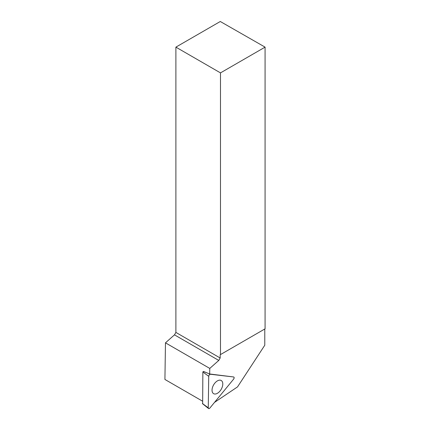 <?xml version="1.0" encoding="UTF-8"?>
<svg xmlns="http://www.w3.org/2000/svg" width="430" height="430" viewBox="0 0 430 430"><rect width="100%" height="100%" fill="white"/><g stroke="black" fill="none" stroke-linecap="round" stroke-linejoin="round"><path stroke-width="0.64" d="M202.654 403.673L202.863 371.993L203.309 371.456L208.948 373.675M208.733 376.315L208.26 407.801A1.575 0.908 120 0 0 208.523 408.5A1.575 0.908 120 0 0 209.915 407.995L233.56 379.206A1.575 0.908 120 0 0 233.737 376.992A1.575 0.908 120 0 0 233.597 376.959L210.421 374.256A1.575 0.908 120 0 0 208.733 376.315L202.863 371.993M214.645 394.009A7.606 4.391 120 0 0 221.735 388.295A7.606 4.391 120 0 0 221.025 380.399A7.606 4.391 120 0 0 220.187 380.168A7.606 4.391 120 0 0 213.258 385.543A7.606 4.391 120 0 0 213.43 393.558A7.606 4.391 120 0 0 214.645 394.009M220.181 354.75L220.482 354.578L220.482 72.885L265.079 47.133L220.284 21.5L175.886 47.133L175.886 332.417L220.181 357.996L220.181 354.75L264.778 329.004L264.778 345.225L237.516 386.903L214.527 402.383M265.079 47.133L265.079 328.832L220.482 354.578M175.886 332.417L174.478 334.852L165.469 342.839L164.921 379.459L202.428 401.109M220.181 357.996L218.779 360.426L209.77 368.419L165.469 342.839M233.597 376.959L210.421 374.256C209.512 374.423 208.953 375.111 208.733 376.315L208.26 407.801C208.448 408.779 208.996 408.844 209.915 407.995L233.56 379.206C234.285 378.061 234.296 377.309 233.597 376.959L209.732 373.987A1.462 0.844 -60 0 0 209.684 373.982L209.77 368.419M175.886 47.133L220.482 72.885M174.478 334.852L218.779 360.426M203.637 371.493L209.684 373.982M202.39 403.48L208.26 407.801M209.732 373.987L210.421 374.256M202.46 403.662L208.523 408.5"/></g></svg>
